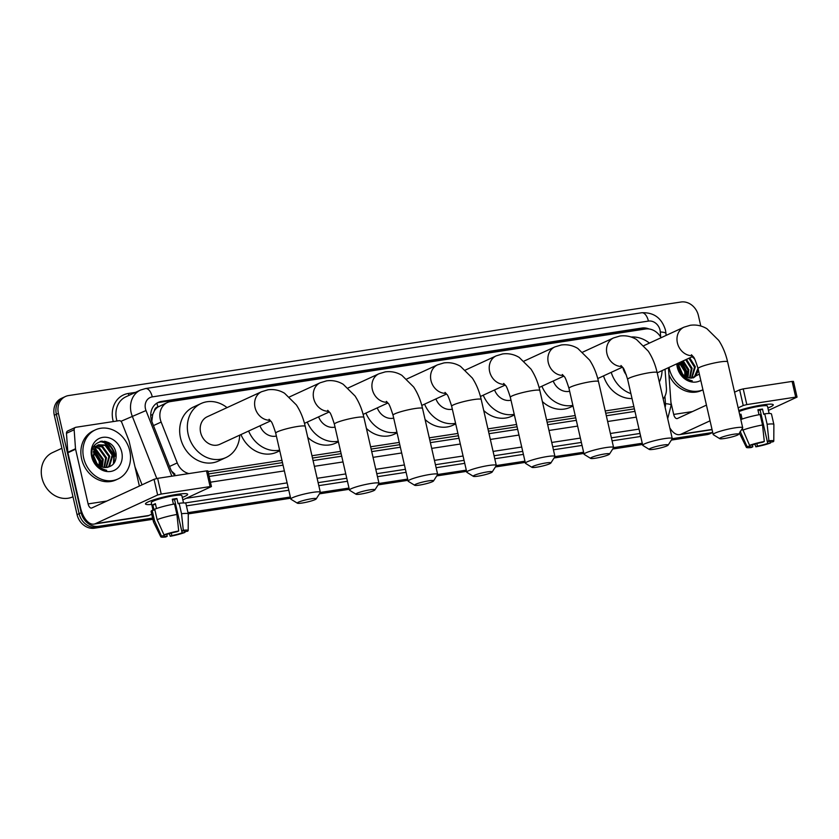 <?xml version="1.0" encoding="UTF-8"?>
<svg xmlns="http://www.w3.org/2000/svg" width="839" height="839" viewBox="0 0 839 839"><rect width="100%" height="100%" fill="white"/><g stroke="black" fill="none" stroke-linecap="round" stroke-linejoin="round"><path stroke-width="1.26" d="M154.397 410.785A16.224 13.844 -114.7 0 1 158.152 406.905L157.91 406.946A5.412 4.615 65.3 0 0 154.397 410.785L152.677 414.56L151.807 421.356M208.554 473.92L282.47 462.625M312.486 458.042L341.127 453.668M371.142 449.075L399.773 444.701M429.799 440.118L458.43 435.745M488.445 431.152L517.076 426.778M547.101 422.195L575.732 417.822M605.748 413.228L634.389 408.855M171.576 471.13L174.952 474.192A16.224 0.556 -21.5 0 0 173.998 474.559M661.059 337.739A16.224 13.844 65.3 0 0 645.474 329.003L170.558 401.566A16.224 13.844 65.3 0 0 167.36 402.521L158.152 406.905M663.188 398.976A16.224 13.844 65.3 0 0 666.397 388.174L665.033 369.244M208.03 471.633L281.946 460.338M311.961 455.745L340.603 451.372M370.618 446.788L399.249 442.415M429.274 437.832L457.905 433.448M487.92 428.865L516.551 424.492M546.577 419.909L575.208 415.525M605.223 410.942L633.865 406.569M167.36 402.521A16.224 13.844 65.3 0 0 161.151 422.059L177.239 462.908A16.224 13.844 65.3 0 0 188.911 473.584M649.04 328.972A16.224 13.844 65.3 0 0 641.898 328.039L161.434 401.441A16.224 13.844 65.3 0 0 158.235 402.405A16.224 13.844 65.3 0 0 152.027 421.944L170.527 468.917A16.224 13.844 65.3 0 0 175.099 475.692M157.239 402.919A16.224 13.844 -114.7 0 1 159.389 402.384L639.853 328.982A16.224 13.844 -114.7 0 1 644.541 329.15M105.798 441.482A21.636 18.468 -114.7 0 1 115.436 456.08A21.636 18.468 -114.7 0 0 105.798 441.482M712.689 432.358A16.224 13.844 -114.7 0 1 710.927 432.767L672.238 438.682M152.604 518.072L98.593 526.315A16.224 13.844 -114.7 0 1 81.163 512.744L58.405 413.365A16.224 13.844 -114.7 0 1 65.442 396.511A16.224 13.844 -114.7 0 1 68.641 395.557L680.985 302.009A16.224 13.844 -114.7 0 1 698.405 315.579L700.796 326.025M642.265 443.254L613.582 447.638M583.608 452.221L554.925 456.605M524.962 461.177L496.279 465.561M466.306 470.144L437.622 474.517M407.66 479.1L378.976 483.484M349.003 488.057L320.32 492.441M290.346 497.024L187.978 512.66M671.357 440.076L706.837 434.654A16.224 13.844 -114.7 0 0 710.035 433.7L712.08 432.756A16.224 13.844 -114.7 0 1 708.882 433.711L671.808 439.374L708.882 433.711A16.224 13.844 -114.7 0 0 712.08 432.756L712.71 432.463M152.887 519.289L94.492 528.203A16.224 13.844 -114.7 0 1 77.073 514.632L54.304 415.253L56.36 414.309A16.224 13.844 -114.7 0 1 63.397 397.455A16.224 13.844 -114.7 0 0 56.36 414.309L79.118 513.688L56.36 414.309L58.405 413.365M94.492 528.203L96.548 527.259A16.224 13.844 -114.7 0 1 79.118 513.688A16.224 13.844 -114.7 0 0 96.548 527.259L152.74 518.68L96.548 527.259L98.593 526.315M642.401 443.862L613.152 448.33L642.401 443.862M583.745 452.829L554.495 457.297L583.745 452.829M525.099 461.786L495.849 466.253L525.099 461.786M466.442 470.752L437.192 475.22L466.442 470.752M407.796 479.709L378.546 484.176L407.796 479.709M349.139 488.676L319.89 493.143L349.139 488.676M290.493 497.632L188.125 513.269L290.493 497.632M101.729 441.157A21.636 18.468 -114.7 0 1 107.969 446.275A21.636 18.468 -114.7 0 0 101.729 441.157M113.181 456.185A21.636 18.468 -114.7 0 1 113.38 457.024A21.636 18.468 -114.7 0 0 113.181 456.185M209.131 476.447L283.047 465.152M313.073 460.559L341.704 456.185M371.719 451.602L400.35 447.229M430.376 442.635L459.006 438.262M489.022 433.679L517.663 429.306M547.678 424.723L576.309 420.339M606.324 415.756L634.966 411.383M114.922 456.311A21.636 18.468 65.3 0 0 104.55 441.22M54.304 415.253A16.224 13.844 -114.7 0 1 61.352 398.399L65.442 396.511M642.538 444.471L612.701 449.033M583.892 453.438L554.055 458M525.235 462.394L495.398 466.956M466.589 471.361L436.752 475.912M407.932 480.317L378.095 484.879M349.286 489.284L319.449 493.835M290.63 498.24L188.261 513.877M762.399 404.933A21.636 2.685 -12.9 0 1 772.614 404.367A21.636 2.685 -12.9 0 1 767.863 407.953A21.636 2.685 -12.9 0 0 773.254 404.818A21.636 2.685 -12.9 0 0 762.399 404.933A21.636 2.685 -12.9 0 0 738.76 410.533A21.636 2.685 -12.9 0 1 762.399 404.933M669.795 427.796A21.636 10.949 -98.7 0 0 679.527 434.644A21.636 10.949 -98.7 0 0 681.048 434.183L710.046 420.821M768.43 410.386L797.05 397.099L795.697 397.12L792.1 381.42L793.453 381.409L797.05 397.099M746.815 404.587L743.228 405.52L739.641 389.831L743.228 388.887L746.815 404.587L795.697 397.12M738.142 407.869L743.228 405.52M743.228 388.887L792.1 381.42M739.641 389.831L734.555 392.18M706.448 405.122L677.461 418.483A5.412 2.737 81.3 0 1 677.073 418.598A5.412 2.737 81.3 0 1 673.696 414.435L670.927 402.321M758.037 410.418A10.813 1.342 167.1 0 1 760.144 410.145L767.328 441.534A10.813 1.342 -12.9 0 1 770.611 441.754A10.813 1.342 -12.9 0 1 770.286 442.216L770.118 441.482M760.533 412.012L760.574 412.001A10.813 1.342 167.1 0 0 760.564 411.991L767.727 443.391A10.813 1.342 -12.9 0 1 757.418 446.096L756.851 443.579M759.022 414.718L757.89 409.768A15.679 1.951 -12.9 0 1 760.302 409.359A15.679 1.951 -12.9 0 1 762.504 409.065L763.7 414.298L764.738 413.816A17.85 2.213 -12.9 0 1 771.481 414.026L773.873 424.492A17.85 2.213 -12.9 0 1 773.883 424.555L773.778 441.083A14.064 1.751 -12.9 0 1 773.118 441.775L770.286 442.216M739.002 411.592A15.679 1.951 -12.9 0 1 759.589 406.223A15.679 1.951 -12.9 0 1 767.454 406.139L769.132 413.48M739.715 414.728A15.679 1.951 -12.9 0 1 740.994 414.204L742.106 419.06M753.443 387.324A18.385 2.286 -12.9 0 1 756.558 386.81A18.385 2.286 -12.9 0 1 759.347 386.422M740.816 419.531A17.85 2.213 -12.9 0 1 760.124 414.518L762.525 424.985L764.298 441.513L762.724 442.237A10.813 1.342 -12.9 0 0 752.426 444.943L749.584 445.373L742.326 428.498M742.714 430.187A17.85 2.213 -12.9 0 1 762.525 424.985M754.869 444.135L755.845 446.82L757.418 446.096M767.727 443.391L770.559 442.961L770.548 442.174M770.559 442.961A14.064 1.751 -12.9 0 1 755.845 446.82M752.384 444.943L752.814 446.799L751.241 447.523A14.064 1.751 -12.9 0 1 746.385 447.355A14.064 1.751 -12.9 0 1 747.025 446.558L749.867 446.117L749.688 445.362M740.155 431.361L747.025 446.558M749.584 445.373A14.064 1.751 -12.9 0 1 764.298 441.513M752.814 446.799A10.813 1.342 -12.9 0 1 749.531 446.579A10.813 1.342 -12.9 0 1 749.867 446.117M767.328 441.534L768.912 440.8L767.129 424.272L764.738 413.816M767.129 424.272A17.85 2.213 -12.9 0 1 773.873 424.492M768.912 440.8A14.064 1.751 -12.9 0 1 773.778 441.083M760.144 410.145L762.504 409.065M739.82 415.169L741.162 414.969M668.945 374.739A27.037 23.083 -114.7 0 0 701.582 390.45L702.946 389.82A27.037 23.083 -114.7 0 1 669.249 368.468A27.037 23.083 -114.7 0 1 669.029 367.409M693.108 377.907L694.367 376.921L698.006 368.248M693.402 377.854L695.174 376.543L698.53 370.523M691.504 378.043L694.524 367.136L688.903 358.243M691.955 378.022L695.332 366.758L689.721 357.875M689.543 377.938L691.273 368.636L685.652 359.742M690.046 378.001L692.081 368.258L686.47 359.375M687.372 377.361L688.022 370.135L682.401 361.242M687.938 377.56L688.84 369.758L683.219 360.864M684.865 376.029L684.771 371.625L679.16 362.742M685.536 376.459L685.589 371.258L679.968 362.364M682.506 373.921L678.992 365.856M694.545 358.882L692.154 356.753M678.143 363.203L678.552 368.08M699.348 374.142L691.714 378.032A12.218 10.435 -114.7 0 1 679.328 367.723A12.218 10.435 -114.7 0 1 679.15 366.769L678.961 362.836M681.383 372.474L679.328 367.713M700.785 380.392A17.629 15.05 -114.7 0 1 677.272 367.241A17.629 15.05 -114.7 0 1 676.8 363.822M677.702 363.402L678.069 367.43L682.023 375.442C684.96 378.693 688.368 380.487 692.28 380.833C685.201 379.06 680.859 374.687 679.254 367.702L679.15 366.769M687.12 377.256L686.931 371.614L681.478 361.672M686.753 377.099L686.522 371.803L681.069 361.861M698.981 374.593L699.254 373.712M733.747 434.245A9.732 1.206 167.1 0 0 723.711 436.574A9.732 1.206 167.1 0 0 719.757 438.671A9.732 1.206 167.1 0 0 724.539 438.493A9.732 1.206 167.1 0 0 738.593 434.361A9.732 1.206 167.1 0 0 733.747 434.245M719.757 438.671L713.349 434.728A15.144 1.877 -12.9 0 1 713.181 434.518A15.144 1.877 -12.9 0 1 720.271 431.215A15.144 1.877 -12.9 0 1 735.111 427.838A15.144 1.877 -12.9 0 1 742.704 427.764A15.144 1.877 -12.9 0 1 742.641 428.016L738.593 434.361M622.947 367.755A15.144 12.921 65.3 0 0 622.999 367.975A15.144 12.921 65.3 0 0 626.408 375.043M631.117 337.026A29.743 25.39 -114.7 0 1 649.417 343.099M662.086 370.607A29.743 25.39 -114.7 0 1 659.318 382.06M630.897 393.617A29.743 25.39 -114.7 0 1 611.212 372.348M632.019 398.556A29.743 25.39 -114.7 0 1 603.535 375.882M663.292 445.016A9.732 1.206 167.1 0 0 653.256 447.344A9.732 1.206 167.1 0 0 649.302 449.442A9.732 1.206 167.1 0 0 654.074 449.253A9.732 1.206 167.1 0 0 668.127 445.131A9.732 1.206 167.1 0 0 663.292 445.016M649.302 449.442L642.894 445.488A15.144 1.877 -12.9 0 1 642.726 445.289A15.144 1.877 -12.9 0 1 649.816 441.985A15.144 1.877 -12.9 0 1 664.656 438.598A15.144 1.877 -12.9 0 1 672.249 438.524A15.144 1.877 -12.9 0 1 672.186 438.776L668.127 445.131M553.226 381A15.144 12.921 65.3 0 0 569.65 391.247M572.88 405.384A29.743 25.39 -114.7 0 1 541.879 386.223M573.027 406.013L570.216 407.314A29.743 25.39 -114.7 0 1 542.372 401.566M604.636 453.972A9.732 1.206 167.1 0 0 594.599 456.301A9.732 1.206 167.1 0 0 590.656 458.398A9.732 1.206 167.1 0 0 595.428 458.22A9.732 1.206 167.1 0 0 609.481 454.088A9.732 1.206 167.1 0 0 604.636 453.972M590.656 458.398L584.248 454.444A15.144 1.877 -12.9 0 1 584.07 454.245A15.144 1.877 -12.9 0 1 591.159 450.942A15.144 1.877 -12.9 0 1 605.999 447.565A15.144 1.877 -12.9 0 1 613.592 447.481A15.144 1.877 -12.9 0 1 613.529 447.743L609.481 454.088M494.57 389.967A15.144 12.921 65.3 0 0 510.993 400.203M514.234 414.34A29.743 25.39 -114.7 0 1 483.233 395.19M514.38 414.98L511.57 416.27A29.743 25.39 -114.7 0 1 483.725 410.533M545.99 462.939A9.732 1.206 167.1 0 0 535.953 465.267A9.732 1.206 167.1 0 0 531.999 467.365A9.732 1.206 167.1 0 0 536.771 467.176A9.732 1.206 167.1 0 0 550.824 463.044A9.732 1.206 167.1 0 0 545.99 462.939M531.999 467.365L525.592 463.411A15.144 1.877 -12.9 0 1 525.424 463.212A15.144 1.877 -12.9 0 1 532.513 459.908A15.144 1.877 -12.9 0 1 547.343 456.521A15.144 1.877 -12.9 0 1 554.946 456.447A15.144 1.877 -12.9 0 1 554.883 456.699L550.824 463.044M435.923 398.924A15.144 12.921 65.3 0 0 452.347 409.17M455.577 423.307A29.743 25.39 -114.7 0 1 424.576 404.146M455.724 423.936L452.913 425.237A29.743 25.39 -114.7 0 1 425.069 419.49M487.333 471.896A9.732 1.206 167.1 0 0 477.297 474.224A9.732 1.206 167.1 0 0 473.353 476.321A9.732 1.206 167.1 0 0 478.125 476.143A9.732 1.206 167.1 0 0 492.178 472.011A9.732 1.206 167.1 0 0 487.333 471.896M473.353 476.321L466.935 472.367A15.144 1.877 -12.9 0 1 466.767 472.168A15.144 1.877 -12.9 0 1 473.857 468.865A15.144 1.877 -12.9 0 1 488.697 465.488A15.144 1.877 -12.9 0 1 496.289 465.404A15.144 1.877 -12.9 0 1 496.227 465.666L492.178 472.011M377.267 407.89A15.144 12.921 65.3 0 0 393.69 418.126M396.931 432.263A29.743 25.39 -114.7 0 1 365.93 413.113M397.078 432.903L394.267 434.193A29.743 25.39 -114.7 0 1 366.423 428.456M428.687 480.852A9.732 1.206 167.1 0 0 418.651 483.18A9.732 1.206 167.1 0 0 414.697 485.278A9.732 1.206 167.1 0 0 419.469 485.099A9.732 1.206 167.1 0 0 433.522 480.967A9.732 1.206 167.1 0 0 428.687 480.852M414.697 485.278L408.289 481.334A15.144 1.877 -12.9 0 1 408.121 481.125A15.144 1.877 -12.9 0 1 415.211 477.831A15.144 1.877 -12.9 0 1 430.04 474.444A15.144 1.877 -12.9 0 1 437.643 474.371A15.144 1.877 -12.9 0 1 437.57 474.622L433.522 480.967M318.61 416.847A15.144 12.921 65.3 0 0 335.034 427.093M338.274 441.23A29.743 25.39 -114.7 0 1 307.273 422.069M338.421 441.859L335.61 443.16A29.743 25.39 -114.7 0 1 307.766 437.413M370.03 489.819A9.732 1.206 167.1 0 0 359.994 492.147A9.732 1.206 167.1 0 0 356.04 494.244A9.732 1.206 167.1 0 0 360.822 494.066A9.732 1.206 167.1 0 0 374.876 489.934A9.732 1.206 167.1 0 0 370.03 489.819M356.04 494.244L349.632 490.291A15.144 1.877 -12.9 0 1 349.464 490.091A15.144 1.877 -12.9 0 1 356.554 486.788A15.144 1.877 -12.9 0 1 371.394 483.411A15.144 1.877 -12.9 0 1 378.987 483.327A15.144 1.877 -12.9 0 1 378.924 483.589L374.876 489.934M259.964 425.803A15.144 12.921 65.3 0 0 276.388 436.049M279.628 450.186A29.743 25.39 -114.7 0 1 248.627 431.036M279.775 450.826L276.964 452.116A29.743 25.39 -114.7 0 1 240.95 434.571M311.384 498.775A9.732 1.206 167.1 0 0 301.337 501.103A9.732 1.206 167.1 0 0 297.394 503.201A9.732 1.206 167.1 0 0 302.166 503.022A9.732 1.206 167.1 0 0 316.219 498.89A9.732 1.206 167.1 0 0 311.384 498.775M297.394 503.201L290.986 499.257A15.144 1.877 -12.9 0 1 290.818 499.048A15.144 1.877 -12.9 0 1 297.908 495.755A15.144 1.877 -12.9 0 1 312.737 492.367A15.144 1.877 -12.9 0 1 320.33 492.294A15.144 1.877 -12.9 0 1 320.267 492.545L316.219 498.89M269.078 419.28L270.892 421.314C271.647 421.43 273.252 425.373 275.716 433.144A15.144 1.877 167.1 0 1 282.806 429.851A15.144 1.877 167.1 0 1 297.646 426.464A15.144 1.877 167.1 0 1 305.239 426.39C303.393 418.283 300.425 411.131 296.356 404.912L284.557 393.25C279.408 390.166 273.871 389.013 267.945 389.799L261.6 391.708L207.202 416.773A15.144 12.921 65.3 0 0 200.626 432.505A15.144 12.921 65.3 0 0 219.87 444.282L270.598 420.905M239.723 435.137A29.743 25.39 -114.7 0 1 225.985 457.538A29.743 25.39 -114.7 0 1 188.177 434.403A29.743 25.39 -114.7 0 1 201.087 403.517A29.743 25.39 -114.7 0 1 227.044 407.628M225.985 457.538L218.308 461.083A29.743 25.39 -114.7 0 1 180.5 437.937A29.743 25.39 -114.7 0 1 193.41 407.051L201.087 403.517M176.809 494.402A21.636 2.685 -12.9 0 1 187.024 493.835A21.636 2.685 -12.9 0 1 182.273 497.422A21.636 2.685 -12.9 0 0 187.653 494.286A21.636 2.685 -12.9 0 0 176.809 494.402A21.636 2.685 -12.9 0 0 145.86 503.264A21.636 2.685 -12.9 0 0 151.691 504.417A21.636 2.685 -12.9 0 1 145.483 503.945A21.636 2.685 -12.9 0 1 155.614 499.226A21.636 2.685 -12.9 0 1 176.809 494.402M75.51 448.75A2.706 2.307 65.3 0 0 75.583 449.211L67.907 452.756A2.706 2.307 -114.7 0 1 67.833 452.294L75.51 448.75L74.147 429.778A2.706 2.307 65.3 0 1 75.919 427.271L119.033 420.685A2.706 2.307 65.3 0 1 121.802 422.499L128.923 440.59A2.706 2.307 65.3 0 1 129.07 441.041L139.379 486.064M67.907 452.756L80.429 507.438A21.636 10.949 -98.7 0 0 93.926 524.113A21.636 10.949 -98.7 0 0 95.457 523.651L157.638 494.989L154.04 479.3L91.86 507.952A5.412 2.737 81.3 0 1 91.482 508.067A5.412 2.737 81.3 0 1 88.105 503.903L75.583 449.211M67.833 452.294L66.47 433.312A2.706 2.307 -114.7 0 1 67.707 430.963L75.384 427.429M93.926 524.113L147.412 515.933A21.636 10.949 -98.7 0 0 148.943 515.471L151.712 514.192M182.829 499.855L211.449 486.568L210.096 486.589L206.499 470.889L207.862 470.878L211.449 486.568M154.04 479.3L157.627 478.356L161.224 494.056L210.096 486.589M161.224 494.056L157.638 494.989M157.627 478.356L206.499 470.889M172.446 499.887A10.813 1.342 167.1 0 1 174.554 499.614L181.738 531.003A10.813 1.342 -12.9 0 1 185.02 531.223A10.813 1.342 -12.9 0 1 184.685 531.685L184.517 530.951M174.942 501.481A10.813 1.342 167.1 0 0 174.973 501.47L182.126 532.859A10.813 1.342 -12.9 0 1 171.827 535.565L171.25 533.048M173.432 504.187L172.289 499.236A15.679 1.951 -12.9 0 1 174.711 498.827A15.679 1.951 -12.9 0 1 176.903 498.534L178.099 503.767L179.137 503.285A17.85 2.213 -12.9 0 1 185.88 503.494L188.282 513.961A17.85 2.213 -12.9 0 1 188.282 514.024L188.188 530.552A14.064 1.751 -12.9 0 1 187.517 531.244L184.685 531.685M153.034 510.238L151.282 502.613A15.679 1.951 -12.9 0 1 158.623 499.195A15.679 1.951 -12.9 0 1 173.988 495.692A15.679 1.951 -12.9 0 1 181.853 495.608L183.542 502.949M156.505 508.528L155.393 503.673A15.679 1.951 -12.9 0 0 152.834 504.858L154.04 510.081L152.163 510.374L154.565 520.83L161.434 536.027L164.266 535.586L164.098 534.831M145.399 483.285A18.385 2.286 -12.9 0 1 148.157 482.016M167.852 476.793A18.385 2.286 -12.9 0 1 170.957 476.279A18.385 2.286 -12.9 0 1 173.757 475.891M157.124 519.656A17.85 2.213 -12.9 0 1 176.924 514.454L174.533 503.987A17.85 2.213 -12.9 0 0 154.722 509.189L157.124 519.656L163.993 534.842L166.825 534.412L167.213 536.268L165.64 536.991A14.064 1.751 -12.9 0 1 160.784 536.824L153.506 521.994A17.85 2.213 -12.9 0 1 153.485 521.931L151.093 511.465A17.85 2.213 -12.9 0 1 152.163 510.374M153.485 521.931A17.85 2.213 -12.9 0 1 154.565 520.83M169.279 533.604L170.254 536.289L171.827 535.565M182.126 532.859L184.958 532.429L184.947 531.643M184.958 532.429A14.064 1.751 -12.9 0 1 170.254 536.289M160.784 536.824A14.064 1.751 -12.9 0 1 161.434 536.027M163.993 534.842A14.064 1.751 -12.9 0 1 178.697 530.982L177.123 531.706A10.813 1.342 -12.9 0 0 166.825 534.412M176.924 514.454L178.697 530.982M167.213 536.268A10.813 1.342 -12.9 0 1 163.93 536.048A10.813 1.342 -12.9 0 1 164.266 535.586M181.738 531.003L183.311 530.269L181.539 513.741L179.137 503.285M181.539 513.741A17.85 2.213 -12.9 0 1 188.282 513.961M183.311 530.269A14.064 1.751 -12.9 0 1 188.188 530.552M174.554 499.614L176.903 498.534M152.834 504.858L155.572 504.438M72.972 496.761L72.888 496.803A24.331 20.776 -114.7 0 1 41.95 477.863A24.331 20.776 -114.7 0 1 52.511 452.599L61.876 448.288M83.659 457.937A27.037 23.083 -114.7 0 1 95.394 429.862A27.037 23.083 -114.7 0 1 129.772 450.889A27.037 23.083 -114.7 0 1 118.026 478.975A27.037 23.083 -114.7 0 1 83.659 457.937M118.026 478.975L115.981 479.918A27.037 23.083 -114.7 0 1 81.614 458.881A27.037 23.083 -114.7 0 1 93.349 430.806L95.394 429.862M107.518 467.375L108.766 466.39L112.174 455.105L105.158 445.415L97.995 444.995M107.801 467.323L109.584 466.012L112.992 454.738L105.976 445.048L98.394 444.796L96.097 446.39L93.549 456.238A12.218 10.435 -114.7 0 0 93.737 457.192A12.218 10.435 -114.7 0 0 106.113 467.501C113.349 466.4 116.663 461.765 116.086 453.605C113.391 434.98 87.602 439.3 92.479 456.898L96.433 464.911C99.359 468.162 102.778 469.955 106.679 470.301C99.6 468.529 95.268 464.156 93.664 457.171L93.549 456.238M105.903 467.512L108.923 456.605L101.918 446.914L96.495 446.023M106.354 467.491L109.741 456.227L102.725 446.537L96.852 445.729M103.942 467.407L105.672 458.104L98.666 448.414L95.174 447.449M104.456 467.47L106.49 457.727L99.474 448.036L95.489 447.051M101.771 466.83L102.421 459.604L95.415 449.914L94.094 449.379M102.337 467.029L103.239 459.227L96.223 449.536L94.335 448.844M99.275 465.498L99.18 461.093L93.381 452.095M99.946 465.928L99.988 460.726L93.517 451.309M96.905 463.39L93.402 455.325M98.394 444.796L95.279 446.757L92.961 457.549M94.996 447.051L93.601 447.229M93.528 449.222L92.751 449.054M93.79 448.718L92.898 448.592M95.793 461.943L93.727 457.182M121.749 452.116A17.629 15.05 -114.7 0 1 110.622 471.466A17.629 15.05 -114.7 0 1 91.682 456.71A17.629 15.05 -114.7 0 1 102.809 437.36A17.629 15.05 -114.7 0 1 121.749 452.116M101.519 466.725L101.33 461.083L93.989 449.641M113.968 463.327L114.335 455.095L105.022 442.531L100.711 441.324M101.152 466.568L100.921 461.272L93.863 450.019M113.38 464.061L113.926 455.283L104.613 442.719L100.051 441.492M150.737 415.295A16.224 0.556 -21.5 0 1 152.677 414.56M642.286 329.496A16.224 8.212 -98.7 0 0 642.045 328.846M157.91 406.946A16.224 8.212 -98.7 0 0 156.788 403.192M169.562 466.453L177.239 462.908M153.474 425.604L161.151 422.059M639.853 328.982L641.898 328.039M660.681 337.079L660.314 331.982A10.813 9.229 65.3 0 0 660.041 330.136A10.813 9.229 65.3 0 0 648.421 321.085L152.279 396.889A10.813 9.229 65.3 0 0 145.451 408.761A10.813 9.229 65.3 0 0 146.007 410.554L171.838 476.143M660.314 331.982A10.813 2.276 -4.1 0 1 665.988 333.555L665.463 330.084C661.719 317.981 653.791 312.213 641.667 312.758A10.813 5.474 81.3 0 1 648.421 321.085M156.799 478.513L132.226 416.113A21.636 18.468 -114.7 0 1 131.115 412.526A21.636 18.468 -114.7 0 1 140.501 390.062L125.913 396.784A21.636 18.468 65.3 0 0 116.527 419.248A21.636 18.468 65.3 0 0 116.988 421M120.963 421.304L146.007 410.554M113.286 421.556A24.331 20.776 -114.7 0 1 128.294 393.481L135.457 392.39M640.702 436.458A24.331 20.776 -114.7 0 1 640.377 436.511L612.071 440.832M582.056 445.415L553.415 449.788M523.4 454.381L494.769 458.755M464.754 463.338L436.112 467.711M406.097 472.305L377.466 476.678M347.44 481.261L318.81 485.634M288.794 490.228L186.426 505.865M710.927 432.767L706.837 434.654M81.163 512.744L77.073 514.632M134.985 466.893L142.053 484.827M639.024 429.117L610.393 433.49M580.368 438.084L551.737 442.457M521.722 447.04L493.091 451.413M463.065 456.007L434.434 460.38M404.419 464.963L375.778 469.337M345.762 473.93L317.132 478.303M287.116 482.886L186.206 498.303M184.779 503.012L288.113 487.228M318.128 482.645L346.759 478.261M376.774 473.678L405.415 469.305M435.431 464.722L464.061 460.349M494.077 455.755L522.718 451.382M552.733 446.799L581.364 442.426M611.379 437.832L640.021 433.459M665.128 407.429A10.813 9.229 65.3 0 0 665.474 403.727L664.928 396.249M210.453 482.194L284.369 470.899M314.384 466.316L343.025 461.943M373.04 457.36L401.671 452.976M431.686 448.393L460.328 444.02M490.343 439.437L518.974 435.063M548.989 430.47L577.631 426.097M607.646 421.514L636.277 417.14M640.293 434.675A2.706 1.363 -98.7 0 0 640.377 436.511M128.294 393.481A2.706 1.363 -98.7 0 0 129.206 395.263M665.474 403.727A10.813 2.276 -4.1 0 1 671.137 405.31L668.431 367.681M641.667 312.758L145.525 388.551A10.813 5.474 81.3 0 1 152.279 396.889M159.389 402.384L161.434 401.441M681.048 434.183L712.017 429.442M673.696 414.435L692.469 411.571M643.943 345.616L683.974 327.179L690.308 325.27C696.234 324.483 701.771 325.637 706.931 328.72L718.719 340.382C722.799 346.601 725.756 353.754 727.612 361.861A15.144 1.877 167.1 0 0 720.009 361.934A15.144 1.877 167.1 0 0 705.18 365.311A15.144 1.877 167.1 0 0 698.09 368.615L713.181 434.518M683.974 327.179A15.144 12.921 65.3 0 0 677.398 342.899A15.144 12.921 65.3 0 0 692.416 355.694M582.78 352.107L613.519 337.939L619.853 336.03C625.779 335.243 631.316 336.397 636.476 339.491L648.264 351.142C652.343 357.362 655.301 364.525 657.157 372.621A15.144 1.877 167.1 0 0 649.554 372.694A15.144 1.877 167.1 0 0 634.724 376.082A15.144 1.877 167.1 0 0 627.635 379.385L642.726 445.289M613.519 337.939A15.144 12.921 65.3 0 0 606.943 353.67A15.144 12.921 65.3 0 0 621.961 366.465M524.123 361.064L554.862 346.906L561.197 344.997C567.122 344.21 572.67 345.353 577.819 348.447L589.618 360.099C593.687 366.328 596.655 373.481 598.501 381.577A15.144 1.877 167.1 0 0 590.908 381.661A15.144 1.877 167.1 0 0 576.068 385.038A15.144 1.877 167.1 0 0 568.978 388.342L584.07 454.245M554.862 346.906A15.144 12.921 65.3 0 0 548.286 362.626A15.144 12.921 65.3 0 0 563.305 375.421M465.477 370.03L496.206 355.862L502.551 353.953C508.476 353.167 514.013 354.32 519.173 357.404L530.961 369.066C535.041 375.285 537.998 382.448 539.844 390.544A15.144 1.877 167.1 0 0 532.251 390.617A15.144 1.877 167.1 0 0 517.422 394.005A15.144 1.877 167.1 0 0 510.332 397.298L525.424 463.212M496.206 355.862A15.144 12.921 65.3 0 0 489.64 371.583A15.144 12.921 65.3 0 0 504.659 384.377M406.821 378.987L437.559 364.829L443.894 362.92C449.819 362.123 455.367 363.277 460.517 366.37L472.315 378.022C476.384 384.241 479.342 391.404 481.198 399.5A15.144 1.877 167.1 0 0 473.605 399.584A15.144 1.877 167.1 0 0 458.765 402.961A15.144 1.877 167.1 0 0 451.676 406.265L466.767 472.168M437.559 364.829A15.144 12.921 65.3 0 0 430.984 380.549A15.144 12.921 65.3 0 0 446.002 393.344M348.175 387.943L378.903 373.785L385.248 371.876C391.173 371.09 396.711 372.243 401.871 375.327L413.658 386.989C417.728 393.208 420.696 400.371 422.541 408.467A15.144 1.877 167.1 0 0 414.948 408.541A15.144 1.877 167.1 0 0 400.109 411.928A15.144 1.877 167.1 0 0 393.03 415.221L408.121 481.125M378.903 373.785A15.144 12.921 65.3 0 0 372.338 389.506A15.144 12.921 65.3 0 0 387.356 402.301M289.518 396.91L320.257 382.741L326.591 380.843C332.517 380.046 338.065 381.2 343.214 384.293L355.012 395.945C359.082 402.164 362.039 409.327 363.895 417.423A15.144 1.877 167.1 0 0 356.302 417.507A15.144 1.877 167.1 0 0 341.463 420.884A15.144 1.877 167.1 0 0 334.373 424.188L349.464 490.091M320.257 382.741A15.144 12.921 65.3 0 0 313.681 398.473A15.144 12.921 65.3 0 0 328.699 411.267M261.6 391.708A15.144 12.921 65.3 0 0 255.025 407.429A15.144 12.921 65.3 0 0 270.053 420.224M95.457 523.651L148.943 515.471M88.105 503.903L106.878 501.04M74.147 429.778L66.47 433.312M102.127 441.125A21.636 18.468 -114.7 0 1 109.196 447.355M112.908 454.35A21.636 18.468 -114.7 0 1 113.643 456.909M667.697 418.651L671.137 405.31M145.525 388.551L140.501 390.062M666.114 335.401L665.988 333.555M679.527 434.644L712.07 429.662M746.385 447.355L739.39 433.102M727.612 361.861L742.704 427.764M691.451 354.75L693.266 356.785C694.01 356.9 695.625 360.843 698.09 368.615M657.21 372.852L692.962 356.376M657.157 372.621L672.249 438.524M620.996 365.51L622.811 367.555C623.555 367.671 625.17 371.614 627.635 379.385M597.746 378.557L622.507 367.146M598.501 381.577L613.592 447.481M562.34 374.477L564.154 376.512C564.909 376.627 566.514 380.57 568.978 388.342M539.089 387.513L563.86 376.103M539.844 390.544L554.946 456.447M503.683 383.433L505.498 385.479C506.253 385.594 507.868 389.537 510.332 397.298M480.443 396.48L505.204 385.059M481.198 399.5L496.289 465.404M445.037 392.4L446.851 394.435C447.607 394.55 449.211 398.494 451.676 406.265M421.786 405.436L446.547 394.026M422.541 408.467L437.643 474.371M386.38 401.357L388.195 403.402C388.95 403.517 390.565 407.46 393.03 415.221M363.13 414.393L387.901 402.982M363.895 417.423L378.987 483.327M327.734 410.313L329.549 412.358C330.304 412.473 331.908 416.417 334.373 424.188M304.484 423.359L329.245 411.949M275.716 433.144L290.818 499.048M305.239 426.39L320.33 492.294M95.143 446.285L94.335 446.663"/></g></svg>
